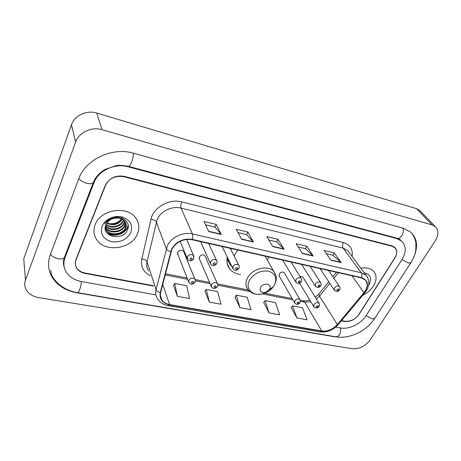 <?xml version="1.0" encoding="UTF-8"?>
<svg xmlns="http://www.w3.org/2000/svg" width="461" height="461" viewBox="0 0 461 461"><rect width="100%" height="100%" fill="white"/><g stroke="black" fill="none" stroke-linecap="round" stroke-linejoin="round"><path stroke-width="0.69" d="M227.256 257.007C226.316 261.641 227.175 265.645 229.832 269.011C232.402 272.071 235.957 273.926 240.498 274.566M205.335 256.644L204.938 255.746C202.949 254.282 201.094 254.662 199.365 256.875L199.527 259.203L199.129 258.287L211.161 286.148M284.552 273.252L284.224 272.687C282.501 271.552 280.847 271.967 279.257 273.938L279.343 276.254L279.014 275.678L294.446 302.664M183.922 252.19L183.513 251.176C181.45 249.614 179.536 249.977 177.767 252.259L177.934 254.581L177.531 253.55L188.549 281.625M267.409 260.229L268.677 256.99M231.393 248.588L230.8 249.372M302.889 277.119L302.583 276.617L299.794 276.214M341.589 320.585L344.966 321.213C350.608 321.697 355.322 319.415 359.107 314.362L394.916 257.924C397.342 253.775 397.301 250.375 394.795 247.73L391.959 246.243L123.969 176.736C115.279 175.336 109.015 178.28 105.177 185.581L75.927 259.549C74.866 262.372 75.039 265.04 76.451 267.553C78.203 270.4 81.009 272.215 84.864 272.987L153.398 285.693M335.729 327.08L340.731 327.973C349.098 329.638 360.98 323.87 366.04 315.704L401.934 259.676C406.377 252.144 406.297 245.972 401.692 241.161L396.76 238.579L128.025 166.755C114.847 162.9 98.262 170.674 93.946 182.775L65.07 257.451C63.243 262.413 63.537 267.098 65.94 271.512C69.127 276.819 74.279 280.161 81.39 281.538L155.916 294.884M435.259 240.826C438.837 234.868 438.814 230.091 435.19 226.501L432.118 224.91L102.048 129.697C91.647 126.441 78.848 132.411 75.627 142.046L25.476 280.144C24.381 283.29 24.519 286.316 25.908 289.226C28.294 293.692 32.512 296.475 38.563 297.581L352.089 348.712C359.286 349.19 365.337 346.246 370.235 339.884L435.259 240.826M420.634 211.42L419.51 210.256L416.49 208.666L96.712 113.031C86.743 109.804 74.521 115.492 71.472 124.804L23.747 258.84L25.476 280.144M413.575 257.664C418.283 247.119 417.332 238.608 410.722 232.125L403.254 228.224L133.523 153.219C112.409 146.759 85.389 159.391 78.687 178.966L50.335 254.599C47.616 262.251 48.03 269.472 51.586 276.26C56.72 285.105 65.134 290.609 76.826 292.775L335.147 336.876L340.616 337.25M63.624 262.43L63.883 263.214M95.162 224.668C93.214 229.872 93.618 234.707 96.378 239.19C104.37 252.962 131.639 249.245 137.407 233.986C139.718 228.345 139.199 223.078 135.857 218.186C127.588 205.214 100.435 209.306 95.162 224.668C93.214 229.872 93.618 234.707 96.378 239.19C104.37 252.962 131.639 249.245 137.407 233.986C139.718 228.345 139.199 223.078 135.857 218.186C127.588 205.214 100.435 209.306 95.162 224.668M362.732 295.299C367.267 293.087 370.823 290.004 373.398 286.045C376.954 279.983 376.919 274.935 373.301 270.895C370.304 268.146 366.138 267.259 360.813 268.239C366.138 267.259 370.304 268.146 373.301 270.895C376.919 274.935 376.954 279.983 373.398 286.045C370.823 290.004 367.267 293.087 362.732 295.299M171.872 249.315C176.35 241.777 183.075 238.579 192.035 239.72L361.32 277.862L365.17 279.856C368.189 283.388 367.786 287.658 363.977 292.66L337.314 324.579C332.779 329.454 327.592 331.592 321.755 331.004L169.585 304.571C166.237 303.955 163.701 302.485 161.984 300.163C160.422 297.921 159.979 295.374 160.659 292.539L171.872 249.315M171.515 249.234L160.295 292.528C159.258 299.039 162.307 303.148 169.446 304.859L321.605 331.252C327.581 331.857 332.894 329.661 337.544 324.671L364.207 292.764C369.284 285.359 368.374 280.305 361.487 277.591L192.185 239.397C183 238.228 176.108 241.506 171.515 249.234M326.336 253.694L332.911 255.261L341.123 262.591L334.242 252.893L324.089 250.444L330.837 260.183L341.123 262.591M332.859 255.25L334.242 252.893M298.273 246.987L305.476 248.704L313.278 256.068L306.784 246.272L296.158 243.708L302.497 253.538L313.278 256.068M305.418 248.692L306.784 246.272M205.577 224.835L214.999 227.089L221.28 234.505L216.244 224.438L203.975 221.476L208.787 231.578L221.28 234.505M214.959 227.077L216.244 224.438M237.997 232.58L246.618 234.643L253.464 242.048L247.885 232.067L236.205 229.25L241.581 239.265L253.464 242.048M246.566 234.632L247.885 232.067M268.855 239.956L276.738 241.841L284.091 249.228L278.029 239.34L266.896 236.649L272.779 246.577L284.091 249.228M276.686 241.829L278.029 239.34M341.359 320.862L344.638 321.473C350.285 321.951 354.999 319.669 358.779 314.621L394.968 257.578C397.394 253.423 397.353 250.018 394.841 247.373L392.006 245.892L124.366 176.384C115.676 174.978 109.413 177.923 105.575 185.224L76.007 259.964C74.947 262.782 75.12 265.444 76.526 267.956C78.278 270.803 81.084 272.612 84.939 273.385L153.525 286.085M291.191 307.585L296.896 317.957L307.026 319.79L302.525 307.752L292.528 305.85L291.127 307.666M204.984 291.346L209.38 302.134L220.998 304.231L217.661 291.629L206.217 289.456L204.932 291.433M173.509 285.417L177.364 296.342L189.552 298.549L186.693 285.745L174.696 283.463L173.451 285.503M263.738 302.416L269.051 312.921L279.637 314.834L275.488 302.618L265.04 300.63L263.675 302.497M239.91 307.654L250.991 309.659L247.229 297.247L236.303 295.173L234.972 297.091L239.91 307.654L236.303 295.173M209.38 302.134L206.217 289.456M177.364 296.342L174.696 283.463M269.051 312.921L265.04 300.63M296.896 317.957L292.528 305.85M122.217 217.684C119.318 222.294 114.864 224.288 108.854 223.666M122.349 219.292C118.465 224.645 113.239 225.971 106.67 223.257M121.952 219.09C118.137 223.994 113.124 225.256 106.917 222.882M123.686 220.202L123.323 221.165C120.961 226.95 110.968 229.255 105.921 224.691C100.446 236.798 122.753 241.466 127.334 230.177C131.564 222.438 121.756 214.434 112.179 218.059C108.813 219.292 106.295 221.274 104.612 224.011C108.687 218.969 113.642 217.056 119.474 218.284C113.204 217.431 108.687 219.563 105.926 224.686M123.387 219.96L123.145 220.565C120.822 226.19 111.251 228.604 106.076 224.34M124.695 221.217L124.055 223.573C121.514 230.022 109.787 231.762 105.46 226.017M124.47 220.952L123.871 222.968C121.381 229.255 110.075 231.14 105.552 225.7M125.438 222.323L124.793 226.005C122.096 232.903 109.228 234.223 105.488 227.636L105.235 227.215M125.271 222.035L124.608 225.394C121.917 232.286 109.067 233.6 105.327 227.019L105.275 226.933M119.474 218.284C121.934 218.808 123.761 219.897 124.954 221.551C126.406 223.729 126.602 226.034 125.536 228.466C122.822 235.381 109.891 236.718 106.134 230.114L105.189 228.028M125.83 223.205L125.352 227.849C122.643 234.758 109.724 236.09 105.972 229.492L105.189 227.907M102.112 226.201C100.025 233.952 103.149 239.109 111.481 241.685C120.35 242.734 126.787 239.68 130.803 232.534C133.114 224.928 130.117 219.713 121.813 216.889C114.109 215.045 104.762 219.459 102.112 226.201M128.106 224.651C127.443 232.638 114.363 238.135 106.693 232.73M128.187 225.089C127.403 232.874 114.806 238.302 107.096 233.249M269.599 289.26C272.808 283.941 263.289 281.982 260.534 287.445C259.387 291.335 261.099 292.96 265.663 292.326L269.599 289.26M237.905 250.052L235.185 253.838L234.24 256.195M227.244 257.077L228.679 262.107M227.705 257.924C227.872 260.569 228.754 262.885 230.362 264.873L231.866 266.423M368.61 285.422L368.858 285.042C372.171 278.45 370.609 274.364 364.173 272.774M402.833 228.103C404.856 232.258 400.592 239.634 397.03 238.216L400.563 239.858M410.884 262.661L408.429 263.052L402.015 259.549M374.799 318.274L372.252 318.949L366.138 315.549M411.396 232.747C414.819 237.254 415.926 242.238 415.914 243.028L415.793 250.3C415.044 254.651 413.344 258.869 410.699 262.949L374.574 318.62C366.668 330.865 349.547 339.313 336.034 336.83C339.538 336.276 341.007 333.303 340.425 327.921M51.373 274.629C56.674 285.134 67.381 291.052 77.339 292.626C78.814 293.352 81.367 286.085 81.222 281.51M50.508 254.132C51.937 256.351 54.479 257.878 58.144 258.713C61.042 259.203 63.088 258.857 64.292 257.676L64.84 256.253M78.837 178.568C80.439 180.654 83.141 182.228 86.945 183.282C89.941 183.968 92.016 183.841 93.162 182.908L93.635 181.715M133.287 153.15C133.897 157.783 130.192 167.378 128.244 166.271C122.142 165.257 118.033 165.067 115.907 165.689L105.194 169.377C99.248 172.875 95.237 177.387 93.162 182.908L64.292 257.676C63.18 261.231 63.163 264.366 64.246 267.08M416.49 208.666L432.118 224.91M71.472 124.804L75.627 142.046M96.712 113.031L102.048 129.697M396.276 238.014L396.76 238.579M64.863 256.195L65.07 257.451M93.652 181.663L93.946 182.775M127.818 166.162L128.025 166.755M150.171 275.701C143.302 272.013 140.519 266.441 141.821 258.973L150.966 219.298C153.259 207.49 169.371 198.363 181.749 201.872L343.405 242.578C342.327 244.705 342.241 246.554 343.14 248.133L181.046 208.09C172.184 205.687 160.682 211.126 157.264 219.355L147.007 261.75C146.252 265.161 146.8 268.239 148.649 270.976M343.405 242.578C350.222 244.739 353.12 249.361 352.089 256.454M349.363 252.772L347.761 250.611L343.14 248.133L361.211 272.722L365.959 275.188L367.705 277.631M169.446 304.859L168.075 305.655C163.494 304.784 160.042 302.595 157.725 299.091C155.812 296.314 155.265 293.167 156.089 289.652L167.291 245.897C170.962 237.363 183.126 231.589 192.421 233.946C192.929 235.34 192.854 237.161 192.185 239.397M170.691 251.539C168.392 250.974 166.928 250.029 166.3 248.698L156.348 222.064C155.524 220.56 153.732 219.638 150.966 219.298M321.605 331.252L319.882 331.868L168.207 305.678M337.544 324.671L338.414 324.388M141.821 258.973C144.506 259.255 146.235 260.177 147.007 261.75L156.089 289.652C156.665 291.035 158.071 291.992 160.295 292.528M364.207 292.764L365.014 292.568M361.487 277.591C362.133 275.649 362.041 274.03 361.211 272.722L192.421 233.946L181.046 208.09C180.516 206.419 180.752 204.344 181.749 201.872M105.575 185.224L105.477 184.89M76.007 259.964L75.927 259.549M321.755 331.004L304.704 302.157L310.835 301.794M316.407 299.056L319.513 296.118L329.822 283.365M337.314 324.579L319.513 296.118C318.747 294.856 318.632 294.02 319.156 293.605L328.745 281.729M363.977 292.66L351.922 275.747M333.908 278.311L338.437 272.71M169.585 304.571L162.716 284.449M165.124 274.952L187.65 279.337M195.326 280.835L210.112 283.717M217.771 285.209L249.724 291.438M262.315 293.893L292.833 299.84M300.468 301.333L304.704 302.157L302.687 300.635M283.855 248.917L272.607 246.283M253.245 241.737L241.426 238.965M221.078 234.194L208.643 231.278M313.025 255.763L302.312 253.25M340.858 262.292L330.635 259.895M274.335 285.203C277.401 278.19 275.419 273.5 268.383 271.137C260.425 270.284 254.155 273.292 249.568 280.155C244.468 289.001 253.389 297.103 263.692 293.519C267.732 292.199 270.959 289.934 273.367 286.725L274.335 285.203M275.764 275.188L273.782 271.489C268.262 264.568 252.092 268.527 247.494 278.046C245.292 282.507 245.471 286.379 248.018 289.652C251.856 294.066 257.082 295.351 263.692 293.519L265.663 292.326M226.956 258.88L228.518 261.808M186.693 239.415L193.522 255.561L193.643 258.875C191.586 261.295 189.557 261.456 187.569 259.359L187.368 256.8C189.258 254.363 191.309 253.948 193.522 255.561L194.006 256.806M190.059 258.609C190.18 259.975 190.889 260.125 192.179 259.059C192.064 257.687 191.355 257.538 190.059 258.609M208.637 243.46L216.526 260.425C217.189 261.335 217.229 262.447 216.653 263.761C214.688 266.089 212.723 266.262 210.746 264.274L210.568 261.715C212.412 259.353 214.394 258.926 216.526 260.425L216.998 261.52M213.236 263.496C213.322 264.833 214.008 264.977 215.287 263.928C215.201 262.591 214.521 262.447 213.236 263.496M230.275 248.335L238.746 265.133C239.415 265.922 239.461 267.034 238.879 268.481C237.058 270.676 235.145 270.855 233.139 269.017L232.978 266.458C234.776 264.17 236.7 263.732 238.746 265.133L239.201 266.095M235.623 268.216C235.675 269.524 236.337 269.662 237.605 268.63C237.553 267.322 236.891 267.184 235.623 268.216M291.139 262.05L301.114 278.369C301.88 279.879 301.926 280.991 301.252 281.711C299.679 283.688 297.898 283.878 295.922 282.288L295.835 279.769C297.529 277.683 299.293 277.217 301.114 278.369L301.494 279.02M298.417 281.452C298.382 282.679 298.982 282.806 300.209 281.832C300.244 280.605 299.644 280.478 298.417 281.452M310.178 266.343L320.585 282.507C321.357 283.953 321.403 285.065 320.718 285.837C319.219 287.75 317.479 287.946 315.514 286.419L315.445 283.924C317.116 281.896 318.828 281.423 320.585 282.507L320.942 283.077M318.009 285.584C317.952 286.788 318.534 286.909 319.744 285.953C319.807 284.748 319.225 284.627 318.009 285.584M328.641 270.503L339.446 286.517C340.23 287.883 340.276 288.989 339.584 289.836C338.144 291.692 336.444 291.888 334.484 290.424L334.444 287.946C336.086 285.97 337.752 285.497 339.446 286.517L339.774 287.024M336.985 289.583C336.905 290.764 337.464 290.879 338.668 289.94C338.749 288.765 338.19 288.644 336.985 289.583M183.513 251.176L194.859 279.095C195.447 279.902 195.464 280.956 194.922 282.27C192.831 284.639 190.842 284.777 188.964 282.679L188.814 280.294C190.698 277.92 192.715 277.522 194.859 279.095L195.285 280.225M193.511 282.489C193.395 281.187 192.704 281.049 191.436 282.086C191.557 283.388 192.249 283.521 193.511 282.489M204.938 255.746L217.287 283.446C217.892 284.253 217.92 285.319 217.356 286.644C215.368 288.891 213.437 289.041 211.564 287.082L211.432 284.691C213.27 282.397 215.224 281.976 217.287 283.446L217.707 284.449M216.036 286.846C215.955 285.572 215.287 285.44 214.037 286.46C214.123 287.733 214.786 287.86 216.036 286.846M284.224 272.687L299.927 299.523C300.595 300.215 300.624 301.287 300.013 302.744C298.503 304.681 296.757 304.848 294.781 303.246L294.729 300.883C296.423 298.843 298.158 298.394 299.927 299.523L300.278 300.146M299.005 302.894C299.039 301.719 298.451 301.609 297.247 302.554C297.218 303.724 297.806 303.839 299.005 302.894M302.583 276.617L318.989 303.24C319.663 303.908 319.692 304.98 319.075 306.456C317.606 308.328 315.9 308.495 313.953 306.963L313.924 304.617C315.589 302.635 317.277 302.174 318.989 303.24L319.312 303.787M318.13 306.594C318.182 305.441 317.617 305.332 316.425 306.26C316.373 307.412 316.938 307.522 318.13 306.594M227.21 263.577L229.832 269.011M141.579 169.838L397.03 238.216M336.034 336.83L77.471 292.649M128.365 166.306L141.452 169.809M419.51 210.256L435.19 226.501M50.802 270.325L51.586 276.26M349.421 252.853L365.959 275.188C370.16 280.513 369.803 286.356 364.882 292.723L338.259 324.567C333.113 330.162 327.045 332.606 320.049 331.903M161.984 300.163L160.342 295.207M165.43 273.753L187.126 278M195.136 279.568L209.542 282.391M217.586 283.964L248.277 289.975M264.666 293.184L292.101 298.561M300.284 300.163L302.935 300.681C304.669 301.056 306.951 300.837 309.769 300.025M315.289 297.236L318.908 293.916M332.813 276.686L336.397 272.249M105.327 227.019L105.488 227.636M105.972 229.492L106.134 230.114M265.115 256.189L273.782 271.489C275.816 274.572 277.874 277.407 274.393 285.152L273.367 286.725L269.241 289.819M180.182 241.253L187.103 258.223M200.57 241.645L210.297 263.271M222.116 246.497L232.707 268.135M282.708 260.148L295.564 281.683M301.667 264.424L315.174 285.883M320.049 268.567L334.167 289.946M299.581 283.123L313.641 306.444"/></g></svg>
